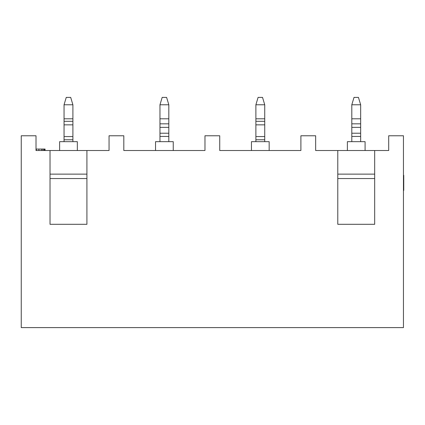 <?xml version="1.0" encoding="UTF-8"?>
<svg xmlns="http://www.w3.org/2000/svg" width="425" height="425" viewBox="0 0 425 425"><rect width="100%" height="100%" fill="white"/><g stroke="black" fill="none" stroke-linecap="round" stroke-linejoin="round"><path stroke-width="0.64" d="M44.859 149.048L44.859 150.519L44.859 149.048L44.752 150.519L44.752 149.048L44.189 149.048L44.189 150.519L44.189 149.048L43.058 149.048L43.058 150.519L43.058 149.048L45.061 149.048L45.061 150.519L45.061 149.048M36.008 150.519L109.055 150.519L86.918 150.519L86.918 224.304L50.028 224.304L50.028 150.519L36.008 150.519L36.008 135.766L21.25 135.766L21.25 327.606L403.453 327.606L403.453 135.766L388.7 135.766L388.7 150.519L374.68 150.519L388.7 150.519L388.7 135.766L403.453 135.766L403.453 327.606L21.25 327.606L21.25 135.766L36.008 135.766L36.008 150.519M123.813 150.519L204.972 150.519L123.813 150.519L123.813 135.766L109.055 135.766L109.055 150.519L109.055 135.766L123.813 135.766L123.813 150.519M219.73 150.519L300.895 150.519L219.73 150.519L219.73 135.766L204.972 135.766L204.972 150.519L204.972 135.766L219.73 135.766L219.73 150.519M315.653 150.519L374.68 150.519L374.68 224.304L374.68 150.519L315.653 150.519L315.653 135.766L300.895 135.766L300.895 150.519L300.895 135.766L315.653 135.766L315.653 150.519M374.68 174.133L337.785 174.133L374.68 174.133M337.785 224.304L374.68 224.304L337.785 224.304L337.785 150.519L337.785 224.304M86.918 174.133L50.028 174.133L86.918 174.133M86.918 150.519L50.028 150.519L50.028 224.304L86.918 224.304L86.918 150.519M50.028 178.558L86.918 178.558L50.028 178.558M77.329 141.668L77.329 150.519L77.329 141.668L59.617 141.668L59.617 150.519L59.617 141.668L77.329 141.668M269.168 141.668L269.168 150.519L269.168 141.668L251.457 141.668L251.457 150.519L251.457 141.668L269.168 141.668M173.246 141.668L173.246 150.519L173.246 141.668L155.539 141.668L155.539 150.519L155.539 141.668L173.246 141.668M403.75 190.427L403.453 190.427L403.75 190.427L403.453 189.901L403.75 189.901L403.75 188.493L403.453 188.493L403.75 188.493L403.75 186.591L403.453 186.591L403.75 186.591L403.75 184.848L403.453 184.848L403.75 184.848L403.75 183.6L403.453 183.6L403.75 183.6L403.75 182.341L403.453 182.341L403.75 182.341L403.75 179.966L403.453 179.966L403.75 179.966L403.75 176.688L403.453 176.688L403.75 176.688L403.75 175.344L403.453 175.344L403.75 175.344L403.75 190.427M374.68 178.558L337.785 178.558L374.68 178.558M365.086 141.668L365.086 150.519L365.086 141.668L347.379 141.668L347.379 150.519L347.379 141.668L365.086 141.668M42.872 149.048L42.872 150.519L42.872 149.048L41.432 149.048L41.432 150.519L41.432 149.048L38.888 149.048L38.888 150.519L38.888 149.048L36.316 149.048L36.316 150.519L36.316 149.048L36.008 149.048L42.872 149.048M264.738 104.773L264.738 141.668L264.738 104.773L255.887 104.773L255.887 118.793L255.887 104.773L258.097 97.394L255.887 104.773L264.738 104.773L262.528 97.394L264.738 104.773M255.887 121.311L255.887 118.793L264.738 118.793L255.887 118.793L255.887 121.311L264.738 121.311L255.887 121.311L255.887 124.849L255.887 121.311M255.887 141.668L255.887 124.849L264.738 124.849L255.887 124.849L255.887 136.568L264.738 136.568L255.887 136.568L255.887 139.777L264.738 139.777L255.887 139.777L255.887 141.668M351.804 104.773L351.804 118.793L351.804 104.773L354.02 97.394L351.804 104.773L360.66 104.773L360.66 141.668L360.66 136.436L351.804 136.436L351.804 118.793L351.804 141.668L351.804 136.436L360.66 136.436L360.66 133.222L351.804 133.222L360.66 133.222L360.66 127.362L351.804 127.362L360.66 127.362L360.66 123.824L351.804 123.824L360.66 123.824L360.66 118.793L351.804 118.793L360.66 118.793L360.66 104.773L351.804 104.773M72.898 104.773L72.898 141.668L72.898 104.773L64.047 104.773L64.047 118.793L64.047 104.773L66.257 97.394L64.047 104.773L72.898 104.773L70.688 97.394L72.898 104.773M64.047 121.311L64.047 118.793L72.898 118.793L64.047 118.793L64.047 121.311L72.898 121.311L64.047 121.311L64.047 124.849L64.047 121.311M64.047 141.668L64.047 124.849L72.898 124.849L64.047 124.849L64.047 136.568L72.898 136.568L64.047 136.568L64.047 139.777L72.898 139.777L64.047 139.777L64.047 141.668M159.965 104.773L159.965 118.793L159.965 104.773L162.18 97.394L159.965 104.773L168.821 104.773L168.821 141.668L168.821 136.436L159.965 136.436L159.965 118.793L159.965 141.668L159.965 136.436L168.821 136.436L168.821 133.222L159.965 133.222L168.821 133.222L168.821 127.362L159.965 127.362L168.821 127.362L168.821 123.824L159.965 123.824L168.821 123.824L168.821 118.793L159.965 118.793L168.821 118.793L168.821 104.773L159.965 104.773M358.445 97.394L360.66 104.773L358.445 97.394L354.02 97.394L358.445 97.394M166.605 97.394L168.821 104.773L166.605 97.394L162.18 97.394L166.605 97.394M262.528 97.394L258.097 97.394L262.528 97.394M70.688 97.394L66.257 97.394L70.688 97.394"/></g></svg>
